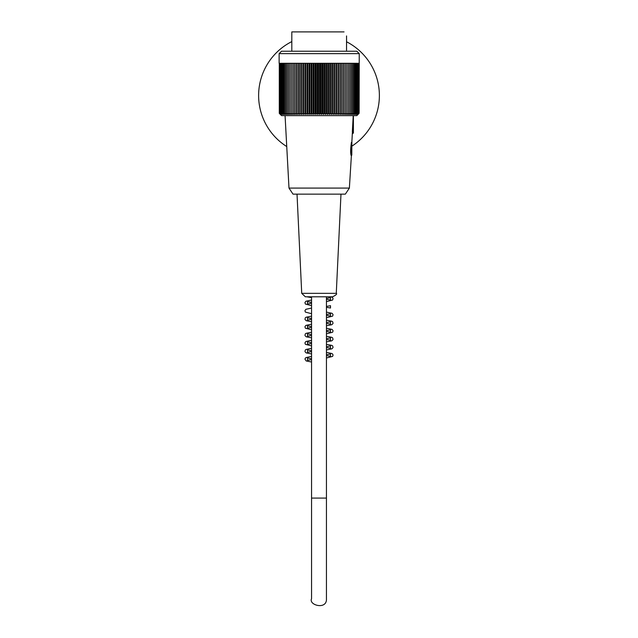 <?xml version="1.0" encoding="UTF-8"?>
<svg xmlns="http://www.w3.org/2000/svg" width="638" height="638" viewBox="0 0 638 638"><rect width="100%" height="100%" fill="white"/><g stroke="black" fill="none" stroke-linecap="round" stroke-linejoin="round"><path stroke-width="0.96" d="M346.538 50.354L346.554 36.071M346.562 35.927L346.53 37.132L346.562 35.927M291.813 51.223L291.813 31.9L294.022 31.9M344.049 31.9L291.813 31.9M359.242 53.64L279.125 53.64L279.125 63.298L359.13 63.298L359.13 111.61L359.242 53.64L356.825 51.223L281.541 51.223L279.125 53.64M359.13 111.61L359.09 113.261A151.381 101.881 90 0 1 357.99 114.425A149.747 110.757 90 0 0 358.971 113.476A149.747 105.884 90 0 1 358.03 114.425A149.747 105.884 90 0 0 358.971 113.476L358.971 113.389M359.09 113.261A151.381 117.647 -90 0 1 357.822 114.425A150.56 94.751 -90 0 0 358.747 113.373A150.56 121.81 -90 0 1 357.551 114.425A150.56 88.499 -90 0 0 358.42 113.373A150.56 126.268 -90 0 1 357.184 114.425A150.56 81.999 -90 0 0 357.99 113.373A150.56 130.391 -90 0 1 356.706 114.425A150.56 75.284 -90 0 0 357.447 113.373A150.56 134.155 -90 0 1 356.132 114.425A150.56 68.354 -90 0 0 356.801 113.373A150.56 137.545 -90 0 1 355.454 114.425A150.56 61.24 -90 0 0 356.052 113.373A150.56 140.559 -90 0 1 354.672 114.425A150.56 53.959 -90 0 0 355.206 113.373A150.56 143.191 -90 0 1 353.803 114.425A150.56 46.526 -90 0 0 354.257 113.373A150.56 145.432 -90 0 1 352.83 114.425A150.56 38.966 -90 0 0 353.213 113.373A150.56 147.274 -90 0 1 351.769 114.425A150.56 31.302 -90 0 0 352.072 113.373A150.56 148.71 -90 0 1 350.613 114.425A150.56 23.55 -90 0 0 350.844 113.373A150.56 149.739 -90 0 1 349.377 114.425A150.56 15.735 -90 0 0 349.528 113.373A150.56 150.353 -90 0 1 348.053 114.425A150.56 7.879 -90 0 0 348.133 113.373A150.56 150.56 0 0 1 346.657 114.425L346.657 113.373A150.56 150.353 90 0 1 345.182 114.425A150.56 7.879 -90 0 1 345.102 113.373A150.56 149.739 90 0 1 343.635 114.425A150.56 15.735 -90 0 1 343.475 113.373A150.56 148.71 90 0 1 342.016 114.425A150.56 23.55 -90 0 1 341.785 113.373A150.56 147.274 90 0 1 340.341 114.425A150.56 31.302 -90 0 1 340.038 113.373A150.56 145.432 90 0 1 338.611 114.425A150.56 38.966 -90 0 1 338.228 113.373A150.56 143.191 90 0 1 336.824 114.425A150.56 46.526 -90 0 1 336.362 113.373A150.56 140.559 90 0 1 334.982 114.425A150.56 53.959 -90 0 1 334.456 113.373A150.56 137.545 90 0 1 333.108 114.425A150.56 61.24 -90 0 1 332.51 113.373A150.56 134.155 90 0 1 331.186 114.425A150.56 68.354 -90 0 1 330.516 113.373A150.56 130.391 90 0 1 329.24 114.425A150.56 75.284 -90 0 1 328.498 113.373A150.56 126.268 90 0 1 327.262 114.425A150.56 81.999 -90 0 1 326.457 113.373A150.56 121.81 90 0 1 325.26 114.425A150.56 88.499 -90 0 1 324.391 113.373A150.56 117.009 90 0 1 323.243 114.425A150.56 94.751 -90 0 1 322.318 113.373A150.56 111.889 90 0 1 321.217 114.425A150.56 100.748 -90 0 1 320.228 113.373A150.56 106.466 90 0 1 319.183 114.425A150.56 106.466 -90 0 1 318.139 113.373A150.56 100.748 90 0 1 317.15 114.425A150.56 111.889 -90 0 1 316.057 113.373A150.56 94.751 90 0 1 315.124 114.425A150.56 117.009 -90 0 1 313.976 113.373A150.56 88.499 90 0 1 313.106 114.425A150.56 121.81 -90 0 1 311.91 113.373A150.56 81.999 90 0 1 311.105 114.425A150.56 126.268 -90 0 1 309.869 113.373A150.56 75.284 90 0 1 309.127 114.425A150.56 130.391 -90 0 1 307.851 113.373A150.56 68.354 90 0 1 307.181 114.425A150.56 134.155 -90 0 1 305.865 113.373A150.56 61.24 90 0 1 305.259 114.425A150.56 137.545 -90 0 1 303.911 113.373A150.56 53.959 90 0 1 303.385 114.425A150.56 140.559 -90 0 1 302.005 113.373A150.56 46.526 90 0 1 301.551 114.425A150.56 143.191 -90 0 1 300.139 113.373A150.56 38.966 90 0 1 299.756 114.425A150.56 145.432 -90 0 1 298.337 113.373A150.56 31.302 90 0 1 298.026 114.425A150.56 147.274 -90 0 1 296.582 113.373A150.56 23.55 90 0 1 296.351 114.425A150.56 148.71 -90 0 1 294.892 113.373A150.56 15.735 90 0 1 294.74 114.425A150.56 149.739 -90 0 1 293.265 113.373A150.56 7.879 90 0 1 293.193 114.425A150.56 150.353 -90 0 1 291.718 113.373L291.718 114.425A150.56 150.56 0 0 1 290.234 113.373A150.56 7.879 90 0 0 290.314 114.425A150.56 150.353 90 0 1 288.839 113.373A150.56 15.735 90 0 0 288.99 114.425A150.56 149.739 90 0 1 287.523 113.373A150.56 23.55 90 0 0 287.754 114.425A150.56 148.71 90 0 1 286.295 113.373A150.56 31.302 90 0 0 286.606 114.425A150.56 147.274 90 0 1 285.162 113.373A150.56 38.966 90 0 0 285.537 114.425A150.56 145.432 90 0 1 284.117 113.373A150.56 46.526 90 0 0 284.572 114.425A150.56 143.191 90 0 1 283.168 113.373A150.56 53.959 90 0 0 283.695 114.425A150.56 140.559 90 0 1 282.315 113.373A150.56 61.24 90 0 0 282.913 114.425A150.56 137.545 90 0 1 281.565 113.373A150.56 68.354 90 0 0 282.235 114.425A150.56 134.155 90 0 1 280.919 113.373A150.56 75.284 90 0 0 281.661 114.425A150.56 130.391 90 0 1 280.377 113.373A150.56 81.999 90 0 0 281.183 114.425A150.56 126.268 90 0 1 279.946 113.373A150.56 88.499 90 0 0 280.816 114.425A150.56 121.81 90 0 1 279.619 113.373A150.56 94.751 90 0 0 280.553 114.425A150.56 117.009 90 0 1 279.404 113.373A150.56 100.748 90 0 0 280.393 114.425A150.56 111.889 90 0 1 279.292 113.373A150.56 106.466 90 0 0 280.337 114.425A150.56 106.466 90 0 1 279.292 113.373L279.292 63.298M358.03 114.425L356.825 115.638L281.541 115.638L280.337 114.425M358.747 113.373L358.747 63.298M358.42 113.373L358.42 63.298M357.99 113.373L357.99 63.298M357.447 113.373L357.447 63.298M356.801 113.373L356.801 63.298M356.052 113.373L356.052 63.298M355.206 113.373L355.206 63.298M354.257 113.373L354.257 63.298M353.213 113.373L353.213 63.298M352.072 113.373L352.072 63.298M350.844 113.373L350.844 63.298M349.528 113.373L349.528 63.298M348.133 113.373L348.133 63.298M346.657 113.373L346.657 63.298M345.182 63.298L345.182 114.425M345.102 113.373L345.102 63.298M343.635 63.298L343.635 114.425M343.475 113.373L343.475 63.298M342.016 63.298L342.016 114.425M341.785 113.373L341.785 63.298M340.341 63.298L340.341 114.425M340.038 113.373L340.038 63.298M338.611 63.298L338.611 114.425M338.228 113.373L338.228 63.298M336.824 63.298L336.824 114.425M336.362 113.373L336.362 63.298M334.982 63.298L334.982 114.425M334.456 113.373L334.456 63.298M333.108 63.298L333.108 114.425M332.51 113.373L332.51 63.298M331.186 63.298L331.186 114.425M330.516 113.373L330.516 63.298M329.24 63.298L329.24 114.425M328.498 113.373L328.498 63.298M327.262 63.298L327.262 114.425M326.457 113.373L326.457 63.298M325.26 63.298L325.26 114.425M324.391 113.373L324.391 63.298M323.243 63.298L323.243 114.425M322.318 113.373L322.318 63.298M321.217 63.298L321.217 114.425M320.228 113.373L320.228 63.298M319.183 63.298L319.183 114.425M318.139 113.373L318.139 63.298M317.15 63.298L317.15 114.425M316.057 113.373L316.057 63.298M315.124 63.298L315.124 114.425M313.976 113.373L313.976 63.298M313.106 63.298L313.106 114.425M311.91 113.373L311.91 63.298M311.105 63.298L311.105 114.425M309.869 113.373L309.869 63.298M309.127 63.298L309.127 114.425M307.851 113.373L307.851 63.298M307.181 63.298L307.181 114.425M305.865 113.373L305.865 63.298M305.259 63.298L305.259 114.425M303.911 113.373L303.911 63.298M303.385 63.298L303.385 114.425M302.005 113.373L302.005 63.298M301.551 63.298L301.551 114.425M300.139 113.373L300.139 63.298M299.756 63.298L299.756 114.425M298.337 113.373L298.337 63.298M298.026 63.298L298.026 114.425M296.582 113.373L296.582 63.298M296.351 63.298L296.351 114.425M294.892 113.373L294.892 63.298M294.74 63.298L294.74 114.425M293.265 113.373L293.265 63.298M293.193 63.298L293.193 114.425M291.718 113.373L291.718 63.298M290.234 113.373L290.234 63.298M288.839 113.373L288.839 63.298M287.523 113.373L287.523 63.298M286.295 113.373L286.295 63.298M285.162 113.373L285.162 63.298M284.117 113.373L284.117 63.298M283.168 113.373L283.168 63.298M282.315 113.373L282.315 63.298M281.565 113.373L281.565 63.298M280.919 113.373L280.919 63.298M280.377 113.373L280.377 63.298M279.946 113.373L279.946 63.298M279.619 113.373L279.619 63.298M279.404 113.373L279.404 63.298M288.99 188.082L293.017 194.135L345.349 194.135L349.377 188.082L288.99 188.082L285.074 115.638M353.229 115.638L352.336 131.875M351.394 142.449C352.136 139.475 352.136 139.475 351.394 142.449C350.493 149.125 350.414 153.471 351.139 155.489C350.414 153.479 350.493 149.132 351.394 142.449L351.394 155.489L351.793 155.09L351.889 140.472M351.083 155.217L350.932 154.284M352.312 132.975L352.312 133.382M352.359 131.34C352.288 134.451 352.288 134.451 352.359 131.34L352.599 126.906M353.404 115.638L353.404 132.943L353.404 131.34L352.599 131.34L352.328 133.749M297.021 194.135L301.726 293.344L336.274 293.344C337.335 293.855 336.13 295.011 332.653 296.798L305.347 296.798L326.449 296.798L326.449 498.087L326.449 296.798M301.726 293.344L305.347 296.798M351.793 146.214A60.387 60.387 0 0 0 346.53 41.765M291.813 41.59A60.387 60.387 0 0 0 286.749 146.557M326.449 498.087L326.449 598.731L326.449 498.087L311.551 498.087L311.551 296.798M311.551 358.771L307.508 358.03L307.508 360.358L311.551 359.617M326.449 357.974L332.589 356.403L333.076 354.967L332.143 353.588L326.449 352.359M311.551 362.001L306.168 360.949L304.924 359.011L305.841 357.631L311.551 356.387M326.449 354.744L330.492 354.002L330.492 356.339L326.449 355.589M311.551 353.954L306.144 352.886L304.98 351.642L305.267 350.079L306.073 349.449L311.551 348.332M311.551 350.725L307.508 349.983L307.508 352.312L311.551 351.562M326.449 349.927L331.856 348.858L333.036 347.566L332.733 346.051L331.919 345.421L326.449 344.313M326.449 346.697L330.492 345.956L330.492 348.284L326.449 347.543M311.551 345.9L305.411 344.321L304.924 342.893L305.857 341.513L311.551 340.285M311.551 342.67L307.5 341.928L307.508 344.257L311.551 343.515M326.449 341.872L331.856 340.804L333.02 339.568L332.725 337.996L331.927 337.366L326.449 336.258M326.449 338.642L330.492 337.901L330.492 340.237L326.449 339.488M311.551 337.845L306.144 336.776L304.98 335.54L305.267 333.977L306.073 333.339L311.551 332.231M311.551 334.615L307.508 333.873L307.508 336.21L311.551 335.46M326.449 333.826L332.589 332.246L333.076 330.819L332.143 329.439L326.449 328.203M326.449 330.596L330.492 329.846L330.492 332.183L326.449 331.433M311.551 329.798L305.411 328.219L304.924 326.792L305.857 325.412L311.551 324.184M311.551 326.568L307.508 325.827L307.508 328.155L311.551 327.414M326.449 325.771L331.856 324.702L333.02 323.466L332.733 321.895L331.927 321.265L326.449 320.156M326.449 322.541L330.492 321.799L330.492 324.136L326.449 323.386M311.551 321.743L306.248 320.723L304.98 319.439L305.267 317.876L306.081 317.238L311.551 316.129M311.551 318.514L307.508 317.772L307.508 320.109L311.551 319.359M326.449 317.716L332.589 316.145L333.076 314.709L332.143 313.33L326.449 312.102M326.449 306.439L330.492 305.698L330.492 308.026L326.449 307.285M311.551 305.642L305.411 304.063L304.924 302.635L305.857 301.256L311.551 300.027M311.551 302.412L307.508 301.67L307.508 303.999L311.551 303.257M326.449 301.614L332.589 300.035L333.076 298.608L332.43 297.436L331.082 296.798M311.551 308.074L305.881 309.294L304.916 310.714L305.395 312.094L311.551 313.697M326.449 315.331L330.492 316.081L330.492 313.744L326.449 314.494M306.91 296.798L311.551 297.595M326.449 299.23L330.492 299.98L330.492 297.643L326.449 298.385M349.377 188.082L351.394 155.489M351.969 140.193L352.312 133.749M352.599 133.749L353.404 132.943M336.274 293.344L340.979 194.135M311.551 598.731L311.551 498.087L311.551 598.731C308.401 605.191 327.111 610.255 326.449 598.731"/></g></svg>
